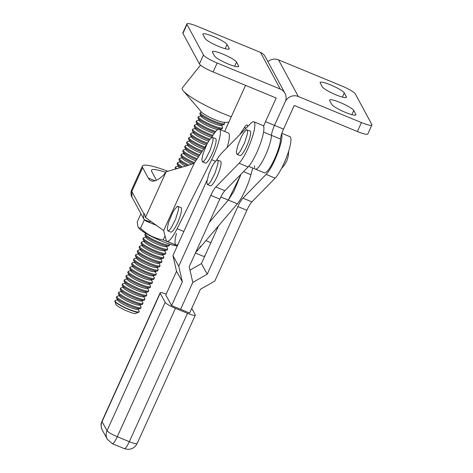<?xml version="1.0" encoding="UTF-8"?>
<svg xmlns="http://www.w3.org/2000/svg" width="473" height="473" viewBox="0 0 473 473"><rect width="100%" height="100%" fill="white"/><g stroke="black" fill="none" stroke-linecap="round" stroke-linejoin="round"><path stroke-width="0.71" d="M274.848 158.248A19.937 4.091 112.4 0 1 274.506 159.017A19.937 4.091 112.4 0 1 269.882 167.726A19.937 4.091 112.4 0 1 268.309 169.996A19.937 4.091 112.4 0 1 266.878 171.658A19.937 4.091 112.4 0 1 265.649 172.645A19.937 4.091 112.4 0 1 264.673 172.923A19.937 4.091 112.4 0 1 264.425 172.864L255.408 169.139A19.937 4.091 -67.6 0 0 255.657 169.204A19.937 4.091 -67.6 0 0 256.632 168.926A19.937 4.091 -67.6 0 0 257.862 167.933A19.937 4.091 -67.6 0 0 259.293 166.271A19.937 4.091 -67.6 0 0 260.865 164.001A19.937 4.091 -67.6 0 0 265.489 155.298A19.937 4.091 -67.6 0 0 265.832 154.523A19.937 4.091 -67.6 0 0 267.357 150.893A19.937 4.091 -67.6 0 0 268.705 147.251A19.937 4.091 -67.6 0 0 269.835 143.745A19.937 4.091 -67.6 0 0 270.698 140.511A19.937 4.091 -67.6 0 0 271.502 135.349L280.519 139.074A19.937 4.091 112.4 0 1 279.714 144.235A19.937 4.091 112.4 0 1 278.851 147.464A19.937 4.091 112.4 0 1 277.722 150.97A19.937 4.091 112.4 0 1 276.374 154.612A19.937 4.091 112.4 0 1 274.848 158.248M355.808 114.312L353.745 110.493A13.291 2.146 24.4 0 0 352.202 108.944A13.291 2.146 24.4 0 0 347.034 105.745A13.291 2.146 24.4 0 0 344.799 104.604A13.291 2.146 24.4 0 0 342.452 103.504A13.291 2.146 24.4 0 0 337.757 101.565A13.291 2.146 24.4 0 0 335.599 100.808A13.291 2.146 24.4 0 0 333.672 100.235A13.291 2.146 24.4 0 0 329.983 99.773A13.291 2.146 24.4 0 0 329.622 100.04A13.291 2.146 24.4 0 0 329.699 100.566L331.762 104.385A13.291 2.146 24.4 0 0 332.312 105.077A13.291 2.146 24.4 0 0 333.305 105.928A13.291 2.146 24.4 0 0 336.445 107.998A13.291 2.146 24.4 0 0 338.473 109.127A13.291 2.146 24.4 0 0 340.708 110.268A13.291 2.146 24.4 0 0 343.055 111.374A13.291 2.146 24.4 0 0 347.744 113.313A13.291 2.146 24.4 0 0 349.908 114.07A13.291 2.146 24.4 0 0 351.835 114.643A13.291 2.146 24.4 0 0 353.449 115.016A13.291 2.146 24.4 0 0 355.525 115.105A13.291 2.146 24.4 0 0 355.885 114.838A13.291 2.146 24.4 0 0 355.897 114.809A13.291 2.146 24.4 0 0 355.808 114.312L355.436 115.122M320.221 83L322.279 86.819A13.291 2.146 24.4 0 0 323.828 88.368A13.291 2.146 24.4 0 0 328.995 91.567A13.291 2.146 24.4 0 0 331.224 92.708A13.291 2.146 24.4 0 0 333.577 93.814A13.291 2.146 24.4 0 0 338.266 95.747A13.291 2.146 24.4 0 0 340.43 96.504A13.291 2.146 24.4 0 0 342.351 97.083A13.291 2.146 24.4 0 0 346.041 97.539A13.291 2.146 24.4 0 0 346.407 97.272A13.291 2.146 24.4 0 0 346.325 96.746L344.267 92.927A13.291 2.146 24.4 0 0 343.711 92.235A13.291 2.146 24.4 0 0 342.718 91.384A13.291 2.146 24.4 0 0 339.579 89.314A13.291 2.146 24.4 0 0 337.551 88.185A13.291 2.146 24.4 0 0 335.322 87.044A13.291 2.146 24.4 0 0 332.974 85.938A13.291 2.146 24.4 0 0 328.28 83.999A13.291 2.146 24.4 0 0 326.122 83.242A13.291 2.146 24.4 0 0 324.194 82.669A13.291 2.146 24.4 0 0 322.574 82.296A13.291 2.146 24.4 0 0 320.505 82.213A13.291 2.146 24.4 0 0 320.138 82.473A13.291 2.146 24.4 0 0 320.132 82.503A13.291 2.146 24.4 0 0 320.221 83M361.431 122.566A13.291 2.146 24.4 0 0 363.743 123.477A13.291 2.146 24.4 0 0 365.907 124.233A13.291 2.146 24.4 0 0 367.834 124.813A13.291 2.146 24.4 0 0 369.448 125.185A13.291 2.146 24.4 0 0 371.518 125.268A13.291 2.146 24.4 0 0 371.884 125.002A13.291 2.146 24.4 0 0 371.808 124.476L355.318 93.932A13.291 2.146 24.4 0 0 354.768 93.24A13.291 2.146 24.4 0 0 353.774 92.383A13.291 2.146 24.4 0 0 350.635 90.319A13.291 2.146 24.4 0 0 348.607 89.184A13.291 2.146 24.4 0 0 346.372 88.043A13.291 2.146 24.4 0 0 344.025 86.937A13.291 2.146 24.4 0 0 341.648 85.915L278.526 59.852L298.309 96.51L361.431 122.566L357.369 131.524L294.247 105.467L283.528 129.099L274.506 125.38A9.968 2.046 -67.6 0 0 273.335 128.201A9.968 2.046 -67.6 0 0 272.389 130.968A9.968 2.046 -67.6 0 0 271.756 133.433A9.968 2.046 -67.6 0 0 271.502 135.349L263.573 132.079M367.834 133.936A13.291 2.146 -155.6 0 1 367.823 133.96A13.291 2.146 -155.6 0 1 367.456 134.226A13.291 2.146 -155.6 0 1 365.387 134.143A13.291 2.146 -155.6 0 1 363.767 133.77A13.291 2.146 -155.6 0 1 361.845 133.191A13.291 2.146 -155.6 0 1 359.681 132.434A13.291 2.146 -155.6 0 1 357.369 131.524M371.884 125.002A13.291 2.146 24.4 0 0 371.896 124.978L367.823 133.96M298.309 96.51A9.968 9.62 151.6 0 0 296.47 95.954A9.968 9.62 151.6 0 0 294.549 95.765A9.968 9.62 151.6 0 0 292.616 95.954A9.968 9.62 151.6 0 0 290.741 96.504A9.968 9.62 151.6 0 0 289.003 97.397A9.968 9.62 151.6 0 0 287.472 98.603A9.968 9.62 151.6 0 0 285.231 101.742L274.506 125.38A9.968 2.046 -67.6 0 0 273.335 128.201A9.968 2.046 -67.6 0 0 272.389 130.968A9.968 2.046 -67.6 0 0 271.756 133.433A9.968 2.046 -67.6 0 0 271.502 135.349A19.937 4.091 -67.6 0 1 270.698 140.511A19.937 4.091 -67.6 0 1 269.835 143.745A19.937 4.091 -67.6 0 1 268.705 147.251A19.937 4.091 -67.6 0 1 267.357 150.893A19.937 4.091 -67.6 0 1 265.832 154.523A19.937 4.091 -67.6 0 1 265.489 155.298A19.937 4.091 -67.6 0 1 260.865 164.001A19.937 4.091 -67.6 0 1 259.293 166.271A19.937 4.091 -67.6 0 1 257.862 167.933A19.937 4.091 -67.6 0 1 256.632 168.926A19.937 4.091 -67.6 0 1 255.657 169.204A19.937 4.091 -67.6 0 1 255.408 169.139L248.662 166.354M267.943 61.709A9.968 9.62 -28.4 0 1 269.226 60.739A9.968 9.62 -28.4 0 1 270.958 59.846A9.968 9.62 -28.4 0 1 272.832 59.296A9.968 9.62 -28.4 0 1 276.687 59.302A9.968 9.62 -28.4 0 1 278.526 59.852M280.519 139.074A9.968 2.046 112.4 0 1 280.773 137.152A9.968 2.046 112.4 0 1 281.405 134.693A9.968 2.046 112.4 0 1 282.351 131.92A9.968 2.046 112.4 0 1 283.528 129.099M254.965 168.76A19.937 4.091 -67.6 0 0 255.408 169.139M254.539 165.798A19.937 4.091 -67.6 0 0 254.586 167.608M172.338 213.264L174.537 209.415L177.274 206.388L180.976 207.546A13.291 2.726 -67.6 0 1 181.537 208.711A13.291 2.726 -67.6 0 1 181.543 209.965A13.291 2.726 -67.6 0 1 181.325 211.597A13.291 2.726 -67.6 0 1 180.284 215.735A13.291 2.726 -67.6 0 1 179.504 218.083A13.291 2.726 -67.6 0 1 178.581 220.495A13.291 2.726 -67.6 0 1 177.552 222.884A13.291 2.726 -67.6 0 1 176.464 225.154A13.291 2.726 -67.6 0 1 175.353 227.223A13.291 2.726 -67.6 0 1 174.265 229.003A13.291 2.726 -67.6 0 1 172.314 231.457A13.291 2.726 -67.6 0 1 171.528 232.036A13.291 2.726 -67.6 0 1 170.913 232.142A13.291 2.726 -67.6 0 1 170.836 232.113L167.826 230.871L167.265 228.453L168.518 222.682L172.338 213.264M177.889 206.281L178.534 207.47L178.321 210.355L175.572 219.253L171.261 227.767L169.31 230.215L167.909 230.901M206.908 144.212L209.107 140.363L211.845 137.336L215.546 138.494A13.291 2.726 -67.6 0 1 216.108 139.659A13.291 2.726 -67.6 0 1 216.114 140.913A13.291 2.726 -67.6 0 1 215.895 142.544A13.291 2.726 -67.6 0 1 214.854 146.683A13.291 2.726 -67.6 0 1 214.068 149.03A13.291 2.726 -67.6 0 1 213.146 151.443A13.291 2.726 -67.6 0 1 212.123 153.831A13.291 2.726 -67.6 0 1 211.035 156.102A13.291 2.726 -67.6 0 1 209.923 158.171A13.291 2.726 -67.6 0 1 208.835 159.951A13.291 2.726 -67.6 0 1 206.884 162.405A13.291 2.726 -67.6 0 1 206.098 162.984A13.291 2.726 -67.6 0 1 205.483 163.09A13.291 2.726 -67.6 0 1 205.4 163.061L202.397 161.819L201.835 159.401L203.088 153.63L206.908 144.212M212.46 137.229L213.104 138.418L212.891 141.303L210.142 150.201L205.832 158.709L203.881 161.163L202.474 161.849M211.863 166.91L214.062 163.055L216.794 160.028L220.501 161.192A13.291 2.726 -67.6 0 1 221.062 162.357A13.291 2.726 -67.6 0 1 221.062 163.611A13.291 2.726 -67.6 0 1 220.85 165.243A13.291 2.726 -67.6 0 1 219.809 169.375A13.291 2.726 -67.6 0 1 219.023 171.723A13.291 2.726 -67.6 0 1 218.1 174.141A13.291 2.726 -67.6 0 1 217.077 176.53A13.291 2.726 -67.6 0 1 215.99 178.8A13.291 2.726 -67.6 0 1 214.878 180.869A13.291 2.726 -67.6 0 1 213.79 182.649A13.291 2.726 -67.6 0 1 211.839 185.103A13.291 2.726 -67.6 0 1 211.053 185.676A13.291 2.726 -67.6 0 1 210.432 185.783A13.291 2.726 -67.6 0 1 210.355 185.759L207.351 184.517L206.784 182.099L208.824 173.981L211.863 166.91M217.414 159.921L218.059 161.116L217.84 164.001L215.097 172.899L210.781 181.407L208.83 183.861L207.428 184.541M241.413 136.703L243.613 132.854L246.35 129.827L250.051 130.986A13.291 2.726 -67.6 0 1 250.613 132.15A13.291 2.726 -67.6 0 1 250.619 133.404A13.291 2.726 -67.6 0 1 250.4 135.036A13.291 2.726 -67.6 0 1 249.36 139.174A13.291 2.726 -67.6 0 1 248.579 141.522A13.291 2.726 -67.6 0 1 247.657 143.934A13.291 2.726 -67.6 0 1 246.628 146.323A13.291 2.726 -67.6 0 1 245.54 148.593A13.291 2.726 -67.6 0 1 244.429 150.662A13.291 2.726 -67.6 0 1 243.341 152.448A13.291 2.726 -67.6 0 1 241.39 154.896A13.291 2.726 -67.6 0 1 240.603 155.475A13.291 2.726 -67.6 0 1 239.988 155.582A13.291 2.726 -67.6 0 1 239.912 155.552L236.902 154.31L236.34 151.892L237.594 146.127L241.413 136.703M246.965 129.72L247.61 130.909L247.397 133.794L244.647 142.692L240.337 151.206L238.386 153.654L236.985 154.34M140.942 213.761L137.2 222.014L138.021 226.963L139.086 228.021L140.528 228.187L144.366 219.726M165.071 235.921L163.238 239.959L177.233 245.54M140.339 228.004C146.896 234.537 154.612 238.54 163.487 240.006M138.264 227.347L138.743 227.992A22.592 3.654 24.4 0 0 139.405 228.737A22.592 3.654 24.4 0 0 141.09 230.191A22.592 3.654 24.4 0 0 143.467 231.865A22.592 3.654 24.4 0 0 149.876 235.625A22.592 3.654 24.4 0 0 153.672 237.564A22.592 3.654 24.4 0 0 157.663 239.444A22.592 3.654 24.4 0 0 165.639 242.738A22.592 3.654 24.4 0 0 169.316 244.027A22.592 3.654 24.4 0 0 172.586 245.002A22.592 3.654 24.4 0 0 177.322 245.889M143.816 213.743L131.801 191.482L131.967 197.123L143.52 218.526L143.816 213.743A6.646 1.366 112.4 0 1 144.253 213.636A6.646 1.366 112.4 0 1 144.271 213.642A6.646 1.366 112.4 0 1 144.442 213.814A6.646 1.366 112.4 0 1 144.507 213.991L145.43 217.444L166.147 171.764L188.597 165.266L194.226 163.179L206.742 144.543M143.52 218.526L144.306 219.661A6.646 6.415 -28.4 0 0 146.654 221.334L156.409 225.361M150.384 221.015A6.646 1.366 -67.6 0 0 149.923 221.979L144.306 219.661M211.39 137.619L213.577 134.373A23.26 4.771 112.4 0 1 215.114 132.251A23.26 4.771 112.4 0 1 216.522 130.654A23.26 4.771 112.4 0 1 217.751 129.632A23.26 4.771 112.4 0 1 219.348 129.283A23.26 4.771 112.4 0 1 219.573 129.407A23.26 4.771 112.4 0 1 219.957 129.874A23.26 4.771 112.4 0 1 220.359 131.6A23.26 4.771 112.4 0 1 220.335 133.534A23.26 4.771 112.4 0 1 220.034 135.958A23.26 4.771 112.4 0 1 219.454 138.802A23.26 4.771 112.4 0 1 218.621 141.995A23.26 4.771 112.4 0 1 217.556 145.43A23.26 4.771 112.4 0 1 216.291 149.019A23.26 4.771 112.4 0 1 214.86 152.661A23.26 4.771 112.4 0 1 213.305 156.25A23.26 4.771 112.4 0 1 211.668 159.679L177.097 228.731A23.26 4.771 112.4 0 1 175.371 232.007A23.26 4.771 112.4 0 1 173.662 234.915A23.26 4.771 112.4 0 1 169.133 240.603A23.26 4.771 112.4 0 1 167.028 241.325A23.26 4.771 112.4 0 1 166.425 240.733A23.26 4.771 112.4 0 1 166.189 240.118L163.646 230.588L145.43 217.444M227.064 147.635A23.26 4.771 -67.6 0 0 227.637 145.714A23.26 4.771 -67.6 0 0 228.471 142.527A23.26 4.771 -67.6 0 0 229.05 139.677A23.26 4.771 -67.6 0 0 229.352 137.253A23.26 4.771 -67.6 0 0 229.375 135.319A23.26 4.771 -67.6 0 0 228.973 133.599A23.26 4.771 -67.6 0 0 228.589 133.132A23.26 4.771 -67.6 0 0 228.364 133.002L219.348 129.283M167.028 241.325L176.045 245.049A23.26 4.771 -67.6 0 0 177.96 244.476A23.26 4.771 112.4 0 1 176.045 245.049A23.26 4.771 112.4 0 1 176.459 233.479M200.712 246.084A23.26 4.771 112.4 0 1 196.189 251.772A23.26 4.771 112.4 0 1 195.863 252.02A23.26 4.771 -67.6 0 0 197.803 250.152L196.88 249.768M195.396 253.037L203.1 256.218A23.26 4.771 -67.6 0 0 205.016 255.645M131.967 197.123C130.767 194.947 130.637 192.558 131.571 189.969A38.207 6.173 -155.6 0 0 131.801 191.482L142.627 167.613L148.232 178.008A108.311 22.225 112.4 0 0 150.798 180.662A108.311 22.225 112.4 0 0 151.058 180.781A108.311 22.225 112.4 0 0 163.96 174.643L166.147 171.764M194.226 163.179L163.646 230.588M142.627 167.613A38.207 6.173 -155.6 0 1 142.397 166.1A38.207 6.173 -155.6 0 1 145.82 165.142A38.207 6.173 -155.6 0 1 154.05 166.656A38.207 6.173 -155.6 0 1 167.862 171.267M156.457 180.254L151.644 171.338A28.244 4.564 -155.6 0 1 151.472 170.221A28.244 4.564 -155.6 0 1 154.003 169.511A28.244 4.564 -155.6 0 1 160.087 170.629A28.244 4.564 -155.6 0 1 165.698 172.361M281.843 133.327L289.925 136.662A23.26 4.771 112.4 0 1 283.96 163.451A23.26 4.771 -67.6 0 1 275.144 178.144L266.128 174.419L242.897 198.163L251.914 201.888L275.144 178.144M266.128 174.419A23.26 4.771 112.4 0 0 274.943 159.726A23.26 4.771 -67.6 0 0 281.666 133.877M251.914 201.888A13.291 2.726 -67.6 0 0 246.876 210.284L237.86 206.559A13.291 2.726 112.4 0 1 242.897 198.163M171.598 305.582L165.781 295.004L176.535 271.26L182.353 281.837L171.598 305.582L189.632 313.031L200.392 289.281L214.819 281.051L246.876 210.284M237.86 206.559L207.227 274.186L192.795 282.416L180.615 309.307L192.795 282.416L189.194 266.742L219.821 199.115L210.804 195.39L178.753 266.163L182.353 281.837M189.975 270.13L201.409 263.609L207.227 274.186M201.409 263.609L218.491 225.887M176.535 271.26L172.929 255.586L178.753 266.163M210.804 195.39A13.291 2.726 112.4 0 1 215.842 186.995L224.864 190.72A13.291 2.726 -67.6 0 0 219.821 199.115M224.864 190.72L248.089 166.975A23.26 4.771 -67.6 0 0 256.91 152.282A23.26 4.771 -67.6 0 0 262.87 125.493L253.853 121.774A23.26 4.771 112.4 0 1 247.893 148.557A23.26 4.771 112.4 0 1 239.072 163.25L215.842 186.995M216.628 160.122A23.26 4.771 112.4 0 1 221.334 153.489L250.885 123.287A23.26 4.771 112.4 0 1 253.853 121.774M172.929 255.586L207.032 180.296M214.535 55.991L212.478 52.172A13.291 2.146 -155.6 0 1 212.395 51.646A13.291 2.146 -155.6 0 1 212.761 51.38A13.291 2.146 -155.6 0 1 216.445 51.835A13.291 2.146 -155.6 0 1 218.372 52.414A13.291 2.146 -155.6 0 1 220.536 53.171A13.291 2.146 -155.6 0 1 225.225 55.105A13.291 2.146 -155.6 0 1 227.578 56.21A13.291 2.146 -155.6 0 1 229.807 57.351A13.291 2.146 -155.6 0 1 234.975 60.55A13.291 2.146 -155.6 0 1 236.524 62.099L238.581 65.918A13.291 2.146 -155.6 0 1 238.67 66.415A13.291 2.146 -155.6 0 1 238.664 66.445A13.291 2.146 -155.6 0 1 238.297 66.705A13.291 2.146 -155.6 0 1 236.228 66.622A13.291 2.146 -155.6 0 1 234.608 66.25A13.291 2.146 -155.6 0 1 232.681 65.676A13.291 2.146 -155.6 0 1 230.522 64.919A13.291 2.146 -155.6 0 1 225.828 62.98A13.291 2.146 -155.6 0 1 223.481 61.874A13.291 2.146 -155.6 0 1 221.252 60.733A13.291 2.146 -155.6 0 1 219.224 59.604A13.291 2.146 -155.6 0 1 216.084 57.535A13.291 2.146 -155.6 0 1 215.091 56.683A13.291 2.146 -155.6 0 1 214.535 55.991M227.04 44.533L229.103 48.352A13.291 2.146 -155.6 0 1 229.18 48.879A13.291 2.146 -155.6 0 1 228.82 49.145A13.291 2.146 -155.6 0 1 225.13 48.684A13.291 2.146 -155.6 0 1 223.203 48.11A13.291 2.146 -155.6 0 1 221.045 47.353A13.291 2.146 -155.6 0 1 216.35 45.414A13.291 2.146 -155.6 0 1 214.003 44.314A13.291 2.146 -155.6 0 1 211.768 43.173A13.291 2.146 -155.6 0 1 206.6 39.974A13.291 2.146 -155.6 0 1 205.057 38.425L202.994 34.606A13.291 2.146 -155.6 0 1 202.905 34.109A13.291 2.146 -155.6 0 1 202.917 34.08A13.291 2.146 -155.6 0 1 203.278 33.814A13.291 2.146 -155.6 0 1 205.353 33.902A13.291 2.146 -155.6 0 1 206.967 34.275A13.291 2.146 -155.6 0 1 208.895 34.848A13.291 2.146 -155.6 0 1 211.059 35.605A13.291 2.146 -155.6 0 1 215.747 37.544A13.291 2.146 -155.6 0 1 218.094 38.65A13.291 2.146 -155.6 0 1 220.329 39.791A13.291 2.146 -155.6 0 1 222.357 40.92A13.291 2.146 -155.6 0 1 225.497 42.99A13.291 2.146 -155.6 0 1 226.49 43.841A13.291 2.146 -155.6 0 1 227.04 44.533L225.154 48.695M186.918 23.916L182.856 32.874A13.291 2.146 24.4 0 0 182.844 32.897A13.291 2.146 24.4 0 0 182.933 33.4L199.417 63.944A13.291 2.146 24.4 0 0 199.973 64.635A13.291 2.146 24.4 0 0 200.966 65.493A13.291 2.146 24.4 0 0 204.105 67.556A13.291 2.146 24.4 0 0 206.133 68.691A13.291 2.146 24.4 0 0 208.362 69.833A13.291 2.146 24.4 0 0 210.716 70.938A13.291 2.146 24.4 0 0 213.092 71.961L276.214 98.023L265.489 121.656L274.506 125.38L285.231 101.742A9.968 9.62 -28.4 0 0 286.1 98.035A9.968 9.62 -28.4 0 0 285.964 96.143A9.968 9.62 -28.4 0 0 285.461 94.322A9.968 9.62 -28.4 0 0 284.983 93.287L265.199 56.63A9.968 9.62 151.6 0 0 264.815 55.985A9.968 9.62 151.6 0 0 262.172 53.307A9.968 9.62 151.6 0 0 260.493 52.408L280.276 89.066L217.154 63.004A13.291 2.146 -155.6 0 1 214.777 61.981A13.291 2.146 -155.6 0 1 212.43 60.875A13.291 2.146 -155.6 0 1 210.195 59.734A13.291 2.146 -155.6 0 1 208.167 58.599A13.291 2.146 -155.6 0 1 205.028 56.535A13.291 2.146 -155.6 0 1 204.034 55.678A13.291 2.146 -155.6 0 1 203.485 54.986L186.995 24.442A13.291 2.146 -155.6 0 1 186.906 23.94A13.291 2.146 -155.6 0 1 186.918 23.916A13.291 2.146 -155.6 0 1 187.284 23.65A13.291 2.146 -155.6 0 1 189.354 23.733A13.291 2.146 -155.6 0 1 190.968 24.105A13.291 2.146 -155.6 0 1 192.895 24.685A13.291 2.146 -155.6 0 1 195.059 25.441A13.291 2.146 -155.6 0 1 197.371 26.352L260.493 52.408M280.276 89.066A9.968 9.62 -28.4 0 1 281.955 89.965A9.968 9.62 -28.4 0 1 283.416 91.171A9.968 9.62 -28.4 0 1 284.598 92.643A9.968 9.62 -28.4 0 1 284.983 93.287M263.627 126.433A9.968 2.046 112.4 0 1 264.318 124.476A9.968 2.046 112.4 0 1 265.489 121.656M245.546 85.365L224.634 131.459M239.793 134.628L244.411 127.462A9.968 2.046 112.4 0 1 245.097 126.474A9.968 2.046 112.4 0 1 246.285 125.203A9.968 2.046 112.4 0 1 246.752 124.961A9.968 2.046 112.4 0 1 247.089 124.967A9.968 2.046 112.4 0 1 247.125 124.984A9.968 2.046 112.4 0 1 247.379 125.28A9.968 2.046 112.4 0 1 247.515 125.836A9.968 2.046 112.4 0 1 247.527 126.64L247.521 126.729M240.757 174.915L228.311 200.073L233.881 191.329L240.757 174.915M209.279 222.393L228.311 200.073L209.279 222.393M220.838 196.987L237.328 203.798L197.803 250.152M237.328 203.798A23.26 4.771 -67.6 0 0 250.944 174.714L243.518 171.646M252.742 168.039L250.944 174.714M191.731 308.402L195.231 314.758A9.968 1.585 -155.6 0 1 195.29 315.148A9.968 1.585 -155.6 0 1 195.024 315.337A9.968 1.585 -155.6 0 1 194.403 315.39A9.968 1.585 -155.6 0 1 193.469 315.266A9.968 1.585 -155.6 0 1 189.194 313.983A9.968 1.585 -155.6 0 1 187.462 313.297L129.318 441.664A9.968 2.046 112.4 0 1 124.269 448.611C128.822 450.036 132.564 449.184 135.497 446.051L137.152 443.514A9.968 1.585 -155.6 0 1 129.318 441.664L117.298 436.703A9.968 2.046 112.4 0 1 112.243 443.65L124.269 448.611M165.172 302.348L107.034 430.714L102.044 421.65A9.968 9.626 151.2 0 0 102.328 430.176L107.318 439.24A9.968 9.626 -28.8 0 1 107.034 430.714A9.968 1.585 -155.6 0 0 117.298 436.703L175.436 308.337A9.968 1.585 -155.6 0 1 173.656 307.568A9.968 1.585 -155.6 0 1 168.695 305.038A9.968 1.585 -155.6 0 1 167.383 304.234A9.968 1.585 -155.6 0 1 166.336 303.5A9.968 1.585 -155.6 0 1 165.172 302.348L160.181 293.284A9.968 1.585 -155.6 0 1 160.122 292.893A9.968 1.585 -155.6 0 1 160.394 292.698A9.968 1.585 -155.6 0 1 161.009 292.651A9.968 1.585 -155.6 0 1 161.943 292.769A9.968 1.585 -155.6 0 1 166.212 294.052M175.436 308.337L187.462 313.297M114.974 300.662A13.291 2.146 -155.6 0 0 115.057 301.189A13.291 2.146 -155.6 0 0 128.727 309.212A13.291 2.146 24.4 0 0 139.18 311.642L139.068 311.896A13.291 2.146 -155.6 0 1 138.808 312.127A13.291 2.146 -155.6 0 1 128.609 309.466A13.291 2.146 24.4 0 0 128.609 309.466A13.291 2.146 24.4 0 1 114.862 301.266A13.291 2.146 24.4 0 1 114.862 300.917L114.974 300.662A13.291 2.146 -155.6 0 1 115.424 300.379L117.57 299.894M200.517 65.132L182.359 87.86A39.868 6.445 24.4 0 0 182.46 89.663A39.868 6.445 24.4 0 0 183.347 90.917L201.38 111.953A13.291 2.146 24.4 0 0 212.223 118.457A13.291 2.146 24.4 0 0 224.255 122.33L228.796 122.282M183.347 90.917A39.868 6.445 24.4 0 0 231.297 116.772M201.504 112.089L200.759 112.261A13.291 2.146 24.4 0 0 200.31 112.544A13.291 2.146 24.4 0 0 200.386 113.077A13.291 2.146 24.4 0 0 214.062 121.094A13.291 2.146 24.4 0 0 224.515 123.53A13.291 2.146 24.4 0 0 224.433 123.004A13.291 2.146 24.4 0 0 224.433 122.998L224.066 122.324M200.31 112.544L199.878 113.496A13.291 2.146 24.4 0 0 199.961 114.023L199.961 114.023A13.291 2.146 24.4 0 0 213.63 122.04A13.291 2.146 24.4 0 0 223.634 124.76A13.291 2.146 24.4 0 0 224.084 124.476L224.515 123.53M199.961 114.023L201.303 116.494A10.997 1.78 24.4 0 0 210.515 122.217A10.997 1.78 24.4 0 0 220.891 125.38L223.634 124.76M221.488 125.244L222.535 127.178A13.291 2.146 24.4 0 0 222.535 127.178L222.535 127.178A13.291 2.146 24.4 0 1 222.617 127.71A13.291 2.146 24.4 0 1 212.164 125.274A13.291 2.146 24.4 0 1 198.494 117.257A13.291 2.146 24.4 0 1 198.412 116.73A13.291 2.146 24.4 0 1 198.867 116.441L201.007 115.956M198.412 116.73L197.98 117.676A13.291 2.146 24.4 0 0 198.063 118.203L198.063 118.203A13.291 2.146 24.4 0 0 211.733 126.22A13.291 2.146 24.4 0 0 221.736 128.94A13.291 2.146 24.4 0 0 222.186 128.656L222.617 127.71M198.063 118.203L199.405 120.674A10.997 1.78 24.4 0 0 207.263 125.765A10.997 1.78 24.4 0 0 217.882 129.555M199.115 120.136L196.969 120.621A13.291 2.146 24.4 0 0 196.514 120.911A13.291 2.146 24.4 0 0 196.597 121.437A13.291 2.146 24.4 0 0 210.266 129.454A13.291 2.146 24.4 0 0 215.783 131.447M196.514 120.911L196.088 121.857A13.291 2.146 24.4 0 0 196.165 122.383L196.165 122.383A13.291 2.146 24.4 0 0 209.841 130.4A13.291 2.146 24.4 0 0 215.067 132.304M196.165 122.383L197.507 124.854A10.997 1.78 24.4 0 0 204.064 129.306A10.997 1.78 24.4 0 0 214.263 133.38M197.217 124.316L195.071 124.801A13.291 2.146 24.4 0 0 194.622 125.091A13.291 2.146 24.4 0 0 194.699 125.617A13.291 2.146 24.4 0 0 208.368 133.634A13.291 2.146 24.4 0 0 212.933 135.325M194.622 125.091L194.19 126.037A13.291 2.146 24.4 0 0 194.273 126.563L194.273 126.563A13.291 2.146 24.4 0 0 207.943 134.58A13.291 2.146 24.4 0 0 212.336 136.218M194.273 126.563L195.615 129.04A10.997 1.78 24.4 0 0 195.615 129.04A10.997 1.78 24.4 0 0 211.579 137.341M195.319 128.496L193.173 128.981A13.291 2.146 24.4 0 0 192.724 129.271A13.291 2.146 24.4 0 0 192.801 129.797A13.291 2.146 24.4 0 0 206.476 137.814A13.291 2.146 24.4 0 0 209.965 139.151M192.724 129.271L192.292 130.217A13.291 2.146 24.4 0 0 192.375 130.743L192.375 130.743A13.291 2.146 24.4 0 0 206.045 138.76A13.291 2.146 24.4 0 0 209.332 140.026M192.375 130.743L193.717 133.22A10.997 1.78 24.4 0 0 193.717 133.22A10.997 1.78 24.4 0 0 208.587 141.185M193.422 132.677L191.281 133.161A13.291 2.146 24.4 0 0 190.826 133.451A13.291 2.146 24.4 0 0 190.909 133.977A13.291 2.146 24.4 0 0 204.578 141.995A13.291 2.146 24.4 0 0 207.481 143.118M190.826 133.451L190.4 134.397A13.291 2.146 24.4 0 0 190.477 134.923L190.477 134.923A13.291 2.146 24.4 0 0 204.147 142.941A13.291 2.146 24.4 0 0 206.991 144.046M190.477 134.923L191.819 137.401A10.997 1.78 24.4 0 0 191.819 137.401A10.997 1.78 24.4 0 0 206.281 145.223M191.53 136.857L189.383 137.341A13.291 2.146 24.4 0 0 188.928 137.631A13.291 2.146 24.4 0 0 189.011 138.157A13.291 2.146 24.4 0 0 202.681 146.175A13.291 2.146 24.4 0 0 205.028 147.097M188.928 137.631L188.502 138.577A13.291 2.146 24.4 0 0 188.579 139.103A13.291 2.146 24.4 0 0 188.585 139.103A13.291 2.146 24.4 0 0 202.255 147.121A13.291 2.146 24.4 0 0 204.431 147.978M157.012 267.381L158.065 269.308A13.291 2.146 24.4 0 0 158.065 269.308A13.291 2.146 24.4 0 0 158.059 269.308A13.291 2.146 24.4 0 1 158.142 269.841A13.291 2.146 24.4 0 1 147.688 267.405A13.291 2.146 24.4 0 1 134.019 259.387A13.291 2.146 24.4 0 1 133.936 258.861A13.291 2.146 24.4 0 1 134.391 258.571L136.537 258.087M133.936 258.861L133.51 259.807A13.291 2.146 24.4 0 0 133.587 260.333A13.291 2.146 24.4 0 0 147.263 268.351A13.291 2.146 24.4 0 0 157.261 271.076A13.291 2.146 24.4 0 0 157.716 270.787L158.142 269.841M189.921 141.575A10.997 1.78 24.4 0 0 189.927 141.581A10.997 1.78 24.4 0 0 203.65 149.149M189.632 141.037L187.485 141.522A13.291 2.146 24.4 0 0 187.036 141.811A13.291 2.146 24.4 0 0 187.113 142.338A13.291 2.146 24.4 0 0 200.789 150.355A13.291 2.146 24.4 0 0 202.403 150.999M187.036 141.811L186.604 142.757A13.291 2.146 24.4 0 0 186.687 143.284L186.687 143.284A13.291 2.146 24.4 0 0 200.357 151.301A13.291 2.146 24.4 0 0 201.811 151.886M188.029 145.755A10.997 1.78 24.4 0 0 188.029 145.761A10.997 1.78 24.4 0 0 201.025 153.057M187.734 145.217L185.587 145.702A13.291 2.146 24.4 0 0 185.138 145.991A13.291 2.146 24.4 0 0 185.215 146.518A13.291 2.146 24.4 0 0 198.891 154.535A13.291 2.146 24.4 0 0 199.783 154.896M185.138 145.991L184.707 146.937A13.291 2.146 24.4 0 0 184.789 147.464L184.789 147.464A13.291 2.146 24.4 0 0 198.459 155.481A13.291 2.146 24.4 0 0 199.192 155.783M184.789 147.464L186.131 149.941A10.997 1.78 24.4 0 0 186.131 149.941A10.997 1.78 24.4 0 0 198.4 156.959M185.836 149.397L183.695 149.882A13.291 2.146 24.4 0 0 183.24 150.172A13.291 2.146 24.4 0 0 183.323 150.698A13.291 2.146 24.4 0 0 196.993 158.715A13.291 2.146 24.4 0 0 197.17 158.786M183.24 150.172L182.815 151.118A13.291 2.146 24.4 0 0 182.891 151.644L182.891 151.644A13.291 2.146 24.4 0 0 196.561 159.661A13.291 2.146 24.4 0 0 196.579 159.667M182.891 151.644L184.234 154.121A10.997 1.78 24.4 0 0 184.234 154.121A10.997 1.78 24.4 0 0 195.787 160.85M183.944 153.577L181.798 154.062A13.291 2.146 24.4 0 0 181.348 154.352A13.291 2.146 24.4 0 0 181.425 154.878A13.291 2.146 24.4 0 0 194.563 162.671M181.348 154.352L180.917 155.298A13.291 2.146 24.4 0 0 180.993 155.824A13.291 2.146 24.4 0 0 180.999 155.83A13.291 2.146 24.4 0 0 193.634 163.41M180.999 155.83L182.341 158.301A10.997 1.78 24.4 0 0 182.341 158.301A10.997 1.78 24.4 0 0 191.736 164.107M182.046 157.757L179.9 158.242A13.291 2.146 24.4 0 0 179.45 158.532A13.291 2.146 24.4 0 0 179.527 159.058A13.291 2.146 24.4 0 0 188.898 165.154M179.45 158.532L179.019 159.478A13.291 2.146 24.4 0 0 179.101 160.004A13.291 2.146 24.4 0 0 179.101 160.01A13.291 2.146 24.4 0 0 187.45 165.597M179.101 160.01L180.444 162.481A10.997 1.78 24.4 0 0 180.444 162.481A10.997 1.78 24.4 0 0 185.528 166.153M180.148 161.937L178.008 162.422A13.291 2.146 24.4 0 0 177.552 162.712A13.291 2.146 24.4 0 0 177.635 163.238A13.291 2.146 24.4 0 0 182.584 167.004M177.552 162.712L177.121 163.658A13.291 2.146 24.4 0 0 177.204 164.184A13.291 2.146 24.4 0 0 177.204 164.19A13.291 2.146 24.4 0 0 181.224 167.401M177.204 164.19L178.546 166.662A10.997 1.78 24.4 0 0 179.699 167.838M178.256 166.118L176.11 166.602A13.291 2.146 24.4 0 0 175.654 166.892A13.291 2.146 24.4 0 0 175.737 167.418A13.291 2.146 24.4 0 0 176.89 168.654M175.654 166.892L175.229 167.838A13.291 2.146 24.4 0 0 175.306 168.364A13.291 2.146 24.4 0 0 175.306 168.37A13.291 2.146 24.4 0 0 175.779 168.973M145.991 233.443L145.767 233.491A13.291 2.146 24.4 0 0 145.317 233.78A13.291 2.146 24.4 0 0 145.394 234.306A13.291 2.146 24.4 0 0 159.07 242.324A13.291 2.146 24.4 0 0 169.523 244.76A13.291 2.146 24.4 0 0 169.44 244.234A13.291 2.146 24.4 0 0 169.44 244.228L169.334 244.033M145.317 233.78L144.886 234.726A13.291 2.146 24.4 0 0 144.969 235.252L144.969 235.252A13.291 2.146 24.4 0 0 158.638 243.27A13.291 2.146 24.4 0 0 168.642 245.99A13.291 2.146 24.4 0 0 169.092 245.706L169.523 244.76M146.311 237.724A10.997 1.78 24.4 0 0 146.311 237.73A10.997 1.78 24.4 0 0 155.522 243.447A10.997 1.78 24.4 0 0 165.893 246.61L168.642 245.99M166.496 246.474L167.543 248.408A13.291 2.146 24.4 0 0 167.543 248.408L167.543 248.408A13.291 2.146 24.4 0 1 167.625 248.94A13.291 2.146 24.4 0 1 157.172 246.504A13.291 2.146 24.4 0 1 143.496 238.487A13.291 2.146 24.4 0 1 143.42 237.96A13.291 2.146 24.4 0 1 143.869 237.671L146.015 237.186M143.42 237.96L142.988 238.906A13.291 2.146 24.4 0 0 143.071 239.433L143.071 239.433A13.291 2.146 24.4 0 0 156.74 247.45A13.291 2.146 24.4 0 0 166.744 250.176A13.291 2.146 24.4 0 0 167.194 249.886L167.625 248.94M143.071 239.433L144.413 241.91A10.997 1.78 24.4 0 0 144.413 241.91A10.997 1.78 24.4 0 0 153.624 247.633A10.997 1.78 24.4 0 0 164.001 250.791L166.744 250.176M164.598 250.655L165.645 252.588A13.291 2.146 24.4 0 0 165.645 252.588L165.645 252.588A13.291 2.146 24.4 0 1 165.727 253.12A13.291 2.146 24.4 0 1 155.274 250.684A13.291 2.146 24.4 0 1 141.604 242.667A13.291 2.146 24.4 0 1 141.522 242.141A13.291 2.146 24.4 0 1 141.977 241.851L144.117 241.366M141.522 242.141L141.096 243.087A13.291 2.146 24.4 0 0 141.173 243.613L141.173 243.613A13.291 2.146 24.4 0 0 154.842 251.63A13.291 2.146 24.4 0 0 164.846 254.356A13.291 2.146 24.4 0 0 165.302 254.066L165.727 253.12M141.173 243.613L142.515 246.09A10.997 1.78 24.4 0 0 142.515 246.09A10.997 1.78 24.4 0 0 151.727 251.813A10.997 1.78 24.4 0 0 162.103 254.971L164.846 254.356M162.7 254.835L163.753 256.768A13.291 2.146 24.4 0 0 163.753 256.768A13.291 2.146 24.4 0 0 163.747 256.768A13.291 2.146 24.4 0 1 163.835 257.3A13.291 2.146 24.4 0 1 153.376 254.864A13.291 2.146 24.4 0 1 139.706 246.847A13.291 2.146 24.4 0 1 139.624 246.321A13.291 2.146 24.4 0 1 140.079 246.031L142.225 245.546M139.624 246.321L139.198 247.267A13.291 2.146 24.4 0 0 139.275 247.793A13.291 2.146 24.4 0 0 139.281 247.793A13.291 2.146 24.4 0 0 152.95 255.81A13.291 2.146 24.4 0 0 162.949 258.536A13.291 2.146 24.4 0 0 163.404 258.246L163.835 257.3M139.281 247.793L140.623 250.27A10.997 1.78 24.4 0 0 140.623 250.27A10.997 1.78 24.4 0 0 149.835 255.994A10.997 1.78 24.4 0 0 160.205 259.151L162.949 258.536M160.808 259.021L161.855 260.948A13.291 2.146 24.4 0 0 161.855 260.948L161.855 260.948A13.291 2.146 24.4 0 1 161.937 261.48A13.291 2.146 24.4 0 1 151.484 259.044A13.291 2.146 24.4 0 1 137.809 251.027A13.291 2.146 24.4 0 1 137.732 250.501A13.291 2.146 24.4 0 1 138.181 250.211L140.327 249.726M137.732 250.501L137.3 251.447A13.291 2.146 24.4 0 0 137.383 251.973L137.383 251.973A13.291 2.146 24.4 0 0 151.053 259.99A13.291 2.146 24.4 0 0 161.056 262.716A13.291 2.146 24.4 0 0 161.506 262.426L161.937 261.48M137.383 251.973L138.725 254.45A10.997 1.78 24.4 0 0 138.725 254.45A10.997 1.78 24.4 0 0 147.937 260.174A10.997 1.78 24.4 0 0 158.313 263.331L161.056 262.716M138.429 253.906L136.283 254.391A13.291 2.146 24.4 0 0 135.834 254.681A13.291 2.146 24.4 0 0 135.917 255.207A13.291 2.146 24.4 0 0 149.586 263.225A13.291 2.146 24.4 0 0 160.04 265.66A13.291 2.146 24.4 0 0 159.963 265.134A13.291 2.146 24.4 0 0 159.957 265.128L158.91 263.201M135.834 254.681L135.402 255.627A13.291 2.146 24.4 0 0 135.485 256.153L135.485 256.153A13.291 2.146 24.4 0 0 149.155 264.171A13.291 2.146 24.4 0 0 159.159 266.896A13.291 2.146 24.4 0 0 159.608 266.606L160.04 265.66M136.827 258.625A10.997 1.78 24.4 0 0 136.827 258.63A10.997 1.78 24.4 0 0 146.039 264.354A10.997 1.78 24.4 0 0 156.415 267.511L159.159 266.896M133.587 260.333A13.291 2.146 24.4 0 0 133.587 260.339L134.929 262.811A10.997 1.78 24.4 0 0 134.929 262.811A10.997 1.78 24.4 0 0 135.39 263.378A10.997 1.78 24.4 0 0 136.212 264.088A10.997 1.78 24.4 0 0 137.365 264.904A10.997 1.78 24.4 0 0 140.487 266.737A10.997 1.78 24.4 0 0 142.332 267.677A10.997 1.78 24.4 0 0 144.277 268.593A10.997 1.78 24.4 0 0 146.24 269.439A10.997 1.78 24.4 0 0 148.155 270.195A10.997 1.78 24.4 0 0 149.947 270.822A10.997 1.78 24.4 0 0 151.537 271.295A10.997 1.78 24.4 0 0 153.908 271.733A10.997 1.78 24.4 0 0 154.517 271.697A10.997 1.78 24.4 0 0 154.588 271.673M155.114 271.561L156.167 273.495A13.291 2.146 24.4 0 0 156.167 273.489A13.291 2.146 24.4 0 1 156.25 274.021A13.291 2.146 24.4 0 1 145.79 271.585A13.291 2.146 24.4 0 1 132.121 263.567A13.291 2.146 24.4 0 1 132.044 263.041A13.291 2.146 24.4 0 1 132.493 262.752L134.639 262.267M132.044 263.041L131.612 263.987A13.291 2.146 24.4 0 0 131.689 264.513A13.291 2.146 24.4 0 0 131.695 264.519A13.291 2.146 24.4 0 0 145.365 272.531A13.291 2.146 24.4 0 0 155.369 275.256A13.291 2.146 24.4 0 0 155.818 274.967L156.25 274.021M131.695 264.519L133.037 266.991A10.997 1.78 24.4 0 0 133.037 266.991A10.997 1.78 24.4 0 0 142.249 272.714A10.997 1.78 24.4 0 0 152.619 275.877L155.369 275.256M153.222 275.741L154.269 277.675A13.291 2.146 24.4 0 0 154.269 277.669A13.291 2.146 24.4 0 1 154.352 278.201A13.291 2.146 24.4 0 1 143.898 275.765A13.291 2.146 24.4 0 1 130.223 267.748A13.291 2.146 24.4 0 1 130.146 267.221A13.291 2.146 24.4 0 1 130.595 266.932L132.742 266.447M130.146 267.221L129.714 268.167A13.291 2.146 24.4 0 0 129.797 268.694A13.291 2.146 24.4 0 0 129.797 268.699A13.291 2.146 24.4 0 0 143.467 276.711A13.291 2.146 24.4 0 0 153.471 279.437A13.291 2.146 24.4 0 0 153.92 279.147L154.352 278.201M129.797 268.699L131.139 271.171A10.997 1.78 24.4 0 0 140.351 276.894A10.997 1.78 24.4 0 0 150.727 280.057L153.471 279.437M151.325 279.921L152.371 281.855A13.291 2.146 24.4 0 0 152.371 281.855A13.291 2.146 24.4 0 0 152.371 281.849A13.291 2.146 24.4 0 1 152.454 282.381A13.291 2.146 24.4 0 1 142.001 279.945A13.291 2.146 24.4 0 1 128.331 271.928A13.291 2.146 24.4 0 1 128.248 271.401A13.291 2.146 24.4 0 1 128.703 271.112L130.844 270.633M128.248 271.401L127.822 272.347A13.291 2.146 24.4 0 0 127.899 272.874A13.291 2.146 24.4 0 0 127.899 272.88A13.291 2.146 24.4 0 0 141.569 280.891A13.291 2.146 24.4 0 0 151.573 283.617A13.291 2.146 24.4 0 0 152.028 283.327L152.454 282.381M127.899 272.88L129.241 275.351A10.997 1.78 24.4 0 0 138.453 281.074A10.997 1.78 24.4 0 0 148.829 284.238L151.573 283.617M128.952 274.813L126.805 275.292A13.291 2.146 24.4 0 0 126.35 275.582A13.291 2.146 24.4 0 0 126.433 276.108A13.291 2.146 24.4 0 0 140.103 284.125A13.291 2.146 24.4 0 0 150.556 286.561A13.291 2.146 24.4 0 0 150.479 286.035L150.479 286.035A13.291 2.146 24.4 0 0 150.473 286.029M126.35 275.582L125.924 276.528A13.291 2.146 24.4 0 0 126.001 277.054A13.291 2.146 24.4 0 0 126.007 277.06A13.291 2.146 24.4 0 0 139.677 285.071A13.291 2.146 24.4 0 0 149.675 287.797A13.291 2.146 24.4 0 0 150.13 287.507L150.556 286.561M126.007 277.06L127.343 279.531A10.997 1.78 24.4 0 0 136.561 285.254A10.997 1.78 24.4 0 0 146.932 288.418L149.675 287.797M147.535 288.282L148.581 290.215A13.291 2.146 24.4 0 0 148.581 290.209A13.291 2.146 24.4 0 1 148.664 290.741A13.291 2.146 24.4 0 1 138.211 288.305A13.291 2.146 24.4 0 1 124.535 280.288A13.291 2.146 24.4 0 1 124.458 279.762A13.291 2.146 24.4 0 1 124.907 279.472L127.054 278.993M124.458 279.762L124.027 280.708A13.291 2.146 24.4 0 0 124.109 281.234A13.291 2.146 24.4 0 0 124.109 281.24A13.291 2.146 24.4 0 0 137.779 289.251A13.291 2.146 24.4 0 0 147.783 291.977A13.291 2.146 24.4 0 0 148.232 291.687L148.664 290.741M124.109 281.24L125.451 283.711A10.997 1.78 24.4 0 0 134.663 289.435A10.997 1.78 24.4 0 0 145.034 292.598L147.783 291.977M145.637 292.462L146.683 294.395A13.291 2.146 24.4 0 0 146.683 294.389A13.291 2.146 24.4 0 1 146.766 294.921A13.291 2.146 24.4 0 1 136.313 292.485A13.291 2.146 24.4 0 1 122.637 284.468A13.291 2.146 24.4 0 1 122.56 283.942A13.291 2.146 24.4 0 1 123.01 283.658L125.156 283.173M122.56 283.942L122.129 284.888A13.291 2.146 24.4 0 0 122.211 285.414A13.291 2.146 24.4 0 0 122.211 285.42A13.291 2.146 24.4 0 0 135.881 293.431A13.291 2.146 24.4 0 0 145.885 296.157A13.291 2.146 24.4 0 0 146.334 295.867L146.766 294.921M122.211 285.42L123.554 287.891A10.997 1.78 24.4 0 0 132.765 293.615A10.997 1.78 24.4 0 0 143.142 296.778L145.885 296.157M143.739 296.642L144.785 298.575A13.291 2.146 24.4 0 0 144.785 298.575A13.291 2.146 24.4 0 0 144.785 298.569A13.291 2.146 24.4 0 1 144.868 299.102A13.291 2.146 24.4 0 1 134.415 296.666A13.291 2.146 24.4 0 1 120.745 288.648A13.291 2.146 24.4 0 1 120.662 288.122A13.291 2.146 24.4 0 1 121.118 287.838L123.258 287.353M120.662 288.122L120.237 289.068A13.291 2.146 24.4 0 0 120.313 289.594A13.291 2.146 24.4 0 0 120.313 289.6A13.291 2.146 24.4 0 0 133.983 297.612A13.291 2.146 24.4 0 0 143.987 300.337A13.291 2.146 24.4 0 0 144.442 300.048L144.868 299.102M120.313 289.6L121.656 292.072A10.997 1.78 24.4 0 0 130.867 297.795A10.997 1.78 24.4 0 0 141.244 300.958L143.987 300.337M121.366 291.534L119.22 292.018A13.291 2.146 24.4 0 0 118.764 292.302A13.291 2.146 24.4 0 0 118.847 292.828A13.291 2.146 24.4 0 0 132.517 300.846A13.291 2.146 24.4 0 0 142.976 303.282A13.291 2.146 24.4 0 0 142.893 302.755L142.893 302.755A13.291 2.146 24.4 0 0 142.887 302.75M118.764 292.302L118.339 293.248A13.291 2.146 24.4 0 0 118.416 293.774A13.291 2.146 24.4 0 0 118.421 293.78A13.291 2.146 24.4 0 0 132.091 301.798A13.291 2.146 24.4 0 0 142.089 304.517A13.291 2.146 24.4 0 0 142.544 304.228L142.976 303.282M118.421 293.78L119.764 296.252A10.997 1.78 24.4 0 0 119.764 296.252A10.997 1.78 24.4 0 0 128.975 301.975A10.997 1.78 24.4 0 0 139.346 305.138L142.089 304.517M119.468 295.714L117.322 296.199A13.291 2.146 24.4 0 0 116.872 296.482A13.291 2.146 24.4 0 0 116.949 297.009A13.291 2.146 24.4 0 0 130.625 305.026A13.291 2.146 24.4 0 0 141.078 307.462A13.291 2.146 24.4 0 0 140.995 306.936L140.995 306.936A13.291 2.146 24.4 0 0 140.995 306.93M116.872 296.482L116.441 297.428A13.291 2.146 24.4 0 0 116.524 297.955A13.291 2.146 24.4 0 0 116.524 297.96A13.291 2.146 24.4 0 0 130.193 305.978A13.291 2.146 24.4 0 0 140.197 308.698A13.291 2.146 24.4 0 0 140.647 308.408L141.078 307.462M116.524 297.96L117.866 300.432A10.997 1.78 24.4 0 0 127.077 306.155A10.997 1.78 24.4 0 0 137.448 309.318L140.197 308.698M115.891 304.198L116.423 305.186L118.404 306.705L125.31 310.394L132.576 313.102L134.941 313.534L135.94 313.238M138.051 309.182L139.097 311.116A13.291 2.146 24.4 0 0 139.097 311.116A13.291 2.146 24.4 0 0 139.097 311.11A13.291 2.146 24.4 0 1 139.18 311.642M353.745 110.493L351.859 114.649M346.325 96.746L345.958 97.562M344.267 92.927L342.381 97.089M211.668 159.679L215.416 161.228M177.097 228.731L183.831 231.51M205.921 240.633L210.887 242.679M148.232 178.008L155.02 180.804M239.072 163.25L248.089 166.975M236.524 62.099L234.632 66.255M238.581 65.918L238.215 66.728M229.103 48.352L228.731 49.168M213.092 71.961L217.154 63.004M203.485 54.986L199.417 63.944M186.995 24.442L182.933 33.4M244.411 127.462L246.114 128.165M160.181 293.284L102.044 421.65A9.968 1.585 -155.6 0 1 101.979 421.26C102.227 422.087 99.507 423.311 102.328 430.176M281.5 168.512L284.557 164.923L286.91 160.607L288.299 155.895L288.672 151.141M142.397 166.1L131.571 189.969M177.44 245.623L176.045 245.049M137.152 443.514L195.29 315.148M107.318 439.24L112.243 443.65M101.979 421.26L160.122 292.893M219.661 129.407L221.736 128.94M189.927 141.581L188.585 139.103M188.029 145.761L186.687 143.284M175.66 169.009L175.306 168.37M146.311 237.73L144.969 235.252M136.827 258.63L135.485 256.153M154.517 271.697L157.261 271.076M149.427 284.102L150.479 286.035M141.841 300.822L142.893 302.755M139.949 305.002L140.995 306.936M115.903 304.458L114.862 301.266M135.716 313.445L138.808 312.127"/></g></svg>
